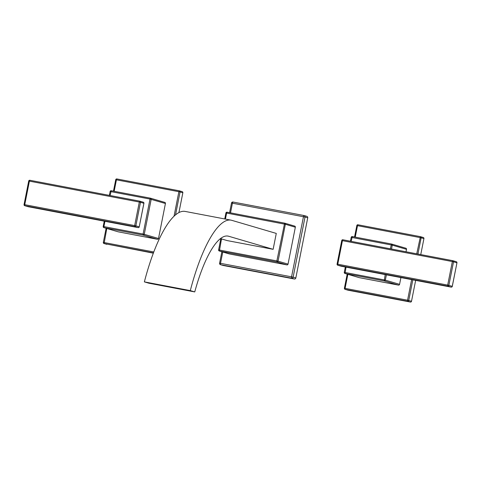 <?xml version="1.0" encoding="UTF-8"?>
<svg xmlns="http://www.w3.org/2000/svg" width="481" height="481" viewBox="0 0 481 481"><rect width="100%" height="100%" fill="white"/><g stroke="black" fill="none" stroke-linecap="round" stroke-linejoin="round"><path stroke-width="0.72" d="M221.5 238.913L219.384 251.016L229.371 253.95A0.974 0.932 106.4 0 1 229.203 253.902M286.929 264.893L276.942 261.959L276.87 260.924L218.651 249.886A0.974 0.932 -73.6 0 0 219.384 251.016L276.942 261.959A0.974 0.932 -73.6 0 0 278.048 261.177L288.035 264.117A0.974 0.932 106.4 0 1 286.929 264.893L229.371 253.95M288.035 264.117L295.346 227.212A0.974 0.932 106.4 0 0 294.612 226.082M222.763 252.014L220.52 263.329L291.552 276.834L303.457 216.703A1.299 0.361 -79.2 0 1 304.052 215.53L304.052 215.53A1.299 0.361 -79.2 0 1 304.058 215.536A1.299 1.245 -73.6 0 1 304.172 215.56A1.299 1.299 0 0 0 304.052 215.53L233.02 202.026A1.299 0.361 -79.2 0 1 233.026 202.032A1.299 1.299 0 0 0 231.505 203.048L231.553 203.072M221.861 251.749L219.595 263.179L220.52 263.329A1.299 0.361 100.8 0 0 220.617 264.7L291.648 278.204A1.299 0.361 100.8 0 1 291.552 276.834L293.127 277.164L305.032 217.039L232.431 203.198A1.299 0.361 -79.2 0 1 233.02 202.026L304.052 215.53M230.513 212.855L232.431 203.198L231.505 203.048L229.593 212.68M223.196 265.464L220.502 264.676A1.299 1.299 0 0 1 219.595 263.179L219.643 263.197A1.299 1.245 -73.6 0 0 220.617 264.7L223.31 265.494A1.299 1.245 106.4 0 1 223.088 265.428M223.31 265.494L294.342 278.998A1.299 1.245 106.4 0 0 295.821 277.958L307.726 217.833A1.299 1.245 106.4 0 0 306.752 216.324M220.43 238.6L227.206 240.59L273.136 249.32L276.28 233.417L231.77 220.328A99.272 27.573 100.8 0 0 231.036 220.148A99.272 27.573 100.8 0 0 190.302 290.614L194.751 291.919A83.051 23.07 100.8 0 1 228.006 236.087A83.051 23.07 100.8 0 1 228.619 236.231L273.136 249.32M284.614 223.142L227.068 212.199L226.617 213.077L285.359 224.272L278.048 261.177L276.87 260.924L284.62 223.142L227.068 212.199A0.974 0.932 -73.6 0 0 225.962 212.969M225.433 219.083L226.617 213.077L225.962 212.981M231.036 220.148L185.113 211.418A99.272 27.573 100.8 0 0 144.372 281.878L190.302 290.614M194.751 291.919L148.821 283.189L144.372 281.878M150.168 283.387L192.298 291.396M363.48 270.46L341.239 266.227L337.842 265.229L337.77 264.201L337.115 264.105A0.974 0.932 -73.6 0 0 337.842 265.229L447.757 286.129A0.974 0.932 -73.6 0 0 448.863 285.347L447.685 285.101L447.757 286.129L451.142 287.127L341.227 266.227A0.974 0.932 106.4 0 1 341.143 266.209L341.143 266.209A0.974 0.932 106.4 0 1 341.059 266.179M456.186 261.676A0.974 0.932 106.4 0 1 456.271 261.694L452.886 260.702A0.974 0.974 0 0 0 452.789 260.678L452.35 261.556L342.436 240.662L337.77 264.201L447.685 285.101L452.35 261.556L453.529 261.808A0.974 0.932 -73.6 0 0 452.795 260.678L342.875 239.778A0.974 0.932 -73.6 0 0 341.781 240.548L342.436 240.662L342.875 239.778L452.783 260.678M452.254 286.345L448.863 285.347L453.529 261.808L456.95 262.818L452.254 286.345A0.974 0.932 106.4 0 1 451.142 287.127L363.474 270.454M346.019 267.141L345.039 273.473A0.974 0.932 106.4 0 1 344.312 272.342L385.341 280.14A0.974 0.932 106.4 0 1 384.229 280.922L385.209 274.591M398.472 285.113L384.229 280.922L345.039 273.473L359.283 277.657L398.472 285.113A0.974 0.932 106.4 0 0 399.579 284.331L400.92 277.579M406.024 251.785L406.511 249.338A0.974 0.932 106.4 0 0 405.778 248.208M416.738 253.824L420.412 236.658A0.974 0.932 -73.6 0 1 420.502 236.676L423.28 237.494A0.974 0.932 106.4 0 1 423.923 238.606L420.755 254.587M417.923 254.046L421.146 237.788L357.503 225.661L357.954 224.783A0.974 0.932 -73.6 0 0 356.848 225.547L354.545 236.989M355.237 237.115L357.503 225.661L356.812 225.547A0.974 0.974 0 0 1 357.948 224.783L420.4 236.652L357.948 224.783M347.871 274.308L345.093 288.329L345.166 289.364L347.949 290.181A0.974 0.932 106.4 0 1 347.775 290.133M347.949 290.181L410.407 302.056A0.974 0.932 106.4 0 0 411.514 301.274L415.65 280.375M410.407 302.056L407.623 301.238L407.557 300.21L344.438 288.233A0.974 0.932 -73.6 0 0 345.166 289.364L407.623 301.238A0.974 0.932 -73.6 0 0 408.736 300.457L411.514 301.274M411.634 279.611L407.557 300.21L408.736 300.457L412.818 279.84M390.313 248.797L391.528 244.017A0.974 0.932 106.4 0 1 391.624 244.041L391.624 244.041A0.974 0.932 106.4 0 1 392.268 245.148L351.238 237.349A0.974 0.932 106.4 0 1 352.332 236.568L351.124 241.348M405.862 248.226L391.624 244.041A0.974 0.974 0 0 0 391.528 244.017L352.339 236.568A0.974 0.974 0 0 0 351.202 237.331L350.439 241.215M345.328 267.009L344.276 272.33A0.974 0.974 0 0 0 344.955 273.455L359.199 277.639M28.217 206.716L24.814 205.718L24.741 204.69L134.662 225.583L139.322 202.044L140.5 202.297A0.974 0.932 -73.6 0 0 139.773 201.166L139.322 202.044L29.407 181.145L29.846 180.267A0.974 0.932 -73.6 0 0 28.752 181.03L29.407 181.145L24.741 204.69L24.086 204.587A0.974 0.932 -73.6 0 0 24.814 205.718L134.728 226.617A0.974 0.932 -73.6 0 0 135.84 225.836L134.662 225.583L134.728 226.617L138.125 227.615L28.205 206.716A0.974 0.932 106.4 0 1 28.036 206.662M143.158 202.158A0.974 0.932 106.4 0 1 143.242 202.182L143.242 202.182A0.974 0.932 106.4 0 1 143.885 203.289L143.885 203.301M139.761 201.16L29.846 180.267L139.761 201.16A0.974 0.974 0 0 1 139.857 201.184L143.242 202.182A0.974 0.974 0 0 1 143.921 203.307L139.225 226.834A0.974 0.932 106.4 0 1 138.119 227.609L122.39 224.621M29.846 180.267A0.974 0.974 0 0 0 28.71 181.03L24.05 204.575A0.974 0.974 0 0 0 24.729 205.7L28.114 206.692A0.974 0.974 0 0 0 28.211 206.716L122.402 224.621M150.445 198.184L111.267 190.735L110.047 195.514M165.428 203.499L150.012 199.062L150.451 198.184A0.974 0.932 106.4 0 1 151.19 199.314L144.258 234.307A0.974 0.932 106.4 0 1 143.152 235.089L143.079 234.055L144.258 234.307L158.502 238.498L165.428 203.499A0.974 0.932 106.4 0 0 164.7 202.375M118.206 231.824L157.395 239.273L143.152 235.089L103.962 227.639A0.974 0.932 106.4 0 1 103.235 226.509L103.89 226.605L103.962 227.639L118.206 231.824A0.974 0.932 106.4 0 1 118.037 231.776M158.502 238.498A0.974 0.932 106.4 0 1 157.395 239.273M106.794 228.475L104.088 243.53L153.421 252.91M153.776 251.96L103.361 242.4A0.974 0.932 -73.6 0 0 104.088 243.53L153.319 253.174M182.113 191.642A0.974 0.932 106.4 0 1 182.846 192.767L178.926 212.554M174.038 216.173L178.884 191.703L180.062 191.949A0.974 0.932 -73.6 0 0 179.335 190.825L116.871 178.944A0.974 0.974 0 0 0 115.735 179.714L115.771 179.726A0.974 0.932 -73.6 0 1 116.859 178.944M114.159 191.282L116.426 179.828L178.884 191.703L179.329 190.819L116.871 178.944L116.426 179.828L115.735 179.714L113.468 191.149M104.251 221.17L103.199 226.491A0.974 0.974 0 0 0 103.878 227.615L118.116 231.806M110.167 191.498A0.974 0.932 106.4 0 1 111.255 190.729M164.785 202.393L150.547 198.208A0.974 0.974 0 0 0 150.451 198.184L111.261 190.735A0.974 0.974 0 0 0 110.125 191.498L110.161 191.516M295.821 277.958L293.127 277.164A1.299 1.245 -73.6 0 1 291.648 278.204L294.342 278.998M306.866 216.354L304.172 215.56A1.299 1.245 -73.6 0 1 305.032 217.039L307.726 217.833M295.346 227.212L285.359 224.272A0.974 0.932 -73.6 0 0 284.626 223.148A0.974 0.974 0 0 1 284.716 223.166L294.697 226.1M227.381 235.997L228.619 236.231M451.154 287.127A0.974 0.974 0 0 0 452.29 286.357L456.95 262.818A0.974 0.974 0 0 0 456.271 261.694A0.974 0.932 106.4 0 1 456.914 262.806M420.406 236.658A0.974 0.974 0 0 1 420.502 236.676A0.974 0.932 -73.6 0 1 421.146 237.788L423.923 238.606M391.498 249.026L392.268 245.148L406.511 249.338M386.393 274.813L385.341 280.14L399.579 284.331M140.5 202.297L143.885 203.289L139.225 226.834L135.84 225.836L140.5 202.297M104.942 221.302L103.89 226.605L143.079 234.055L150.012 199.062L110.125 191.498L109.355 195.382M175.535 214.845L180.062 191.949L182.846 192.767M220.827 238.714L218.614 249.873A0.974 0.974 0 0 0 219.3 250.992L229.281 253.932M227.062 212.199A0.974 0.974 0 0 0 225.926 212.969L224.741 218.951M342.875 239.778A0.974 0.974 0 0 0 341.738 240.548L337.079 264.087A0.974 0.974 0 0 0 337.758 265.211L341.143 266.209A0.974 0.974 0 0 0 341.239 266.227M347.198 274.11L344.402 288.221A0.974 0.974 0 0 0 345.081 289.34L347.859 290.157M391.528 244.017L352.339 236.568M138.125 227.615A0.974 0.974 0 0 0 139.262 226.846M179.329 190.819A0.974 0.974 0 0 1 179.419 190.843L182.203 191.66M106.121 228.277L103.325 242.382A0.974 0.974 0 0 0 104.004 243.506L106.782 244.324"/></g></svg>
